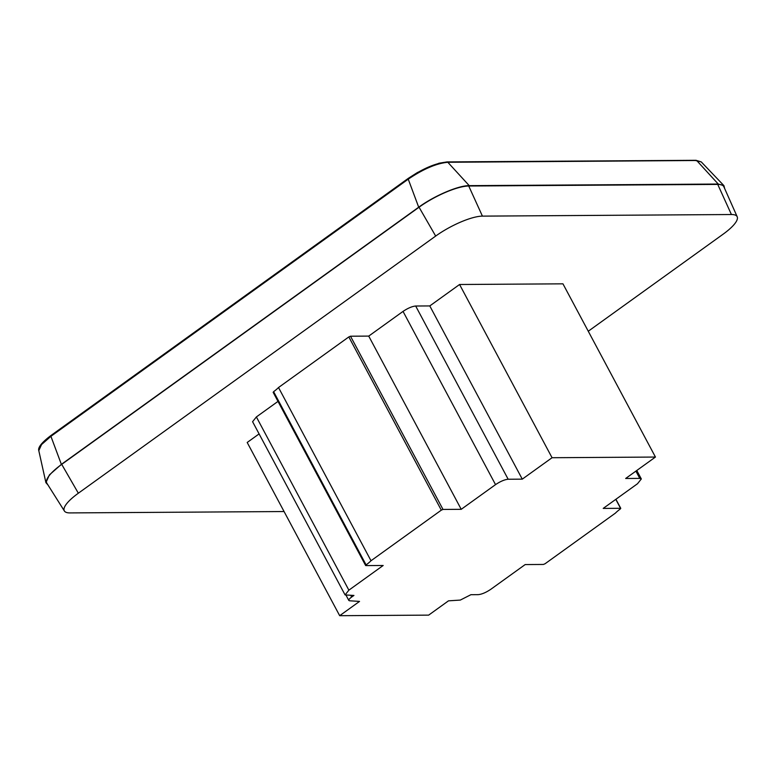 <?xml version="1.0" encoding="UTF-8"?>
<svg xmlns="http://www.w3.org/2000/svg" width="776" height="776" viewBox="0 0 776 776"><rect width="100%" height="100%" fill="white"/><g stroke="black" fill="none" stroke-linecap="round" stroke-linejoin="round"><path stroke-width="1.16" d="M588.266 331.236L723.067 234.226A37.684 10.01 151.9 0 0 737.2 216.766A37.684 10.01 151.9 0 0 731.419 214.525L482.42 216.126A37.684 10.01 151.9 0 0 435.675 236.069L78.347 493.216A37.684 10.01 151.9 0 0 64.398 511.015A37.684 10.01 151.9 0 0 69.995 512.917L284.074 511.539M737.2 216.766L723.882 186.793A40.061 10.641 151.9 0 0 717.742 184.407L468.733 186.007A40.061 10.641 151.9 0 0 419.05 207.211L61.721 464.358A40.061 10.641 151.9 0 0 46.89 483.273L64.398 511.015M446.404 162.106C435.617 163.125 422.959 168.528 408.457 178.305A1.358 0.592 -125.7 0 0 408.273 178.364L417.527 172.466L438.974 163.232L447.015 161.912A1.358 1.164 -90.4 0 1 447.82 162.281C436.568 163.338 423.376 168.964 408.244 179.169A1.358 0.592 -125.7 0 1 408.273 178.364L50.944 435.511A1.358 0.592 -125.7 0 1 51.119 435.452M47.947 484.942L45.91 482.653L49.402 474.893L61.372 464.358L418.7 207.211C434.366 195.746 458.529 185.435 469.238 185.648L447.82 162.281L695.412 160.506L701.281 161.922L696.014 160.302L447.015 161.912M724.687 188.597L723.921 185.639L718.236 184.048L469.238 185.648M61.721 464.358L78.347 493.216M259.097 433.91L247.195 442.475L339.684 615.698L428.653 615.125L448.499 600.837L460.304 600.081L470.906 594.697L478.239 594.649C481.838 594.29 486.048 592.495 490.868 589.256L525.177 564.569L543.404 564.453L545.091 563.735L615.387 513.14A21.961 5.83 -28.1 0 1 620.296 508.988L620.567 508.299L603.214 508.406L637.523 483.72L641.325 478.957L639.783 478.394L625.669 478.482L655.448 457.054L552.056 457.724L522.277 479.151L508.164 479.238C504.565 479.597 500.355 481.401 495.534 484.631L461.225 509.318L442.999 509.434L441.311 510.152L371.006 560.747A21.961 5.83 -28.1 0 1 366.107 564.909L365.835 565.597L383.179 565.481L348.87 590.167L345.077 594.93L353.943 595.444L351.654 597.035C348.734 599.198 348.065 600.449 349.636 600.789L359.54 601.41L339.684 615.698M277.992 401.396L256.381 416.945L252.588 421.707L345.077 594.93M655.448 457.054L562.949 283.832L459.567 284.501L429.788 305.928L415.674 306.016C412.066 306.375 407.856 308.179 403.035 311.409L368.726 336.095L350.5 336.212L348.822 336.93L278.516 387.525A21.961 5.83 -28.1 0 1 273.618 391.676L273.346 392.365M620.296 508.988L620.567 508.299L615.795 499.356M346.174 595.473L348.812 600.42L349.636 600.789M273.618 391.676L366.107 564.909L365.835 565.597M278.516 387.525L371.006 560.747M368.726 336.095L461.225 509.318M429.788 305.928L522.277 479.151M459.567 284.501L552.056 457.724M419.05 207.211L435.675 236.069M61.372 464.358L50.915 436.316L41.535 444.57L38.8 450.652C38.092 448.712 39.081 444.444 50.944 435.511A1.358 0.592 -125.7 0 0 50.915 436.316L408.244 179.169L418.7 207.211M718.236 184.048L696.829 160.671M717.742 184.407L731.419 214.525M468.733 186.007L482.42 216.126M350.82 595.464L351.654 597.035M256.381 416.945L348.87 590.167M348.822 336.93L441.311 510.152M350.5 336.212L442.999 509.434M403.035 311.409L495.534 484.631M415.674 306.016L508.164 479.238M635.903 471.119L639.783 478.394M723.921 185.639L701.281 161.922M45.91 482.653L38.8 450.652M615.911 499.269L620.771 508.367M273.142 392.297L365.632 565.52M636.795 470.479L641.325 478.957"/></g></svg>

